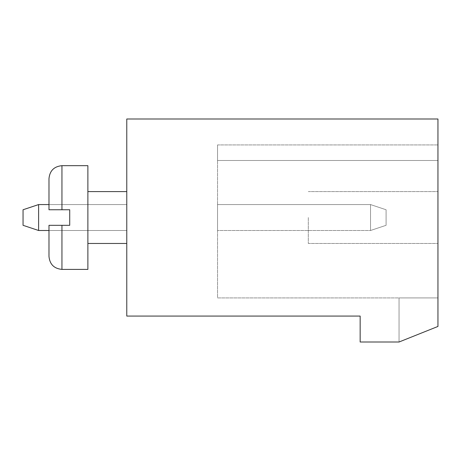 <?xml version="1.0" encoding="UTF-8"?>
<svg xmlns="http://www.w3.org/2000/svg" width="461" height="461" viewBox="0 0 461 461"><rect width="100%" height="100%" fill="white"/><g stroke="black" fill="none" stroke-linecap="round" stroke-linejoin="round"><path stroke-width="0.35" stroke-dasharray="2.31 1.73" d="M360.156 316.073L126.775 316.073L126.775 118.996L437.95 118.996L437.95 326.446L399.053 342.004L360.156 342.004L360.156 316.073M48.981 204.569L126.775 204.569L38.609 204.569L126.775 204.569L38.609 204.569L126.775 204.569L126.775 230.5L126.775 204.569L126.775 230.5L126.775 204.569L126.775 230.5L126.775 204.569L126.775 230.5L126.775 204.569L126.775 230.5L126.775 204.569L126.775 230.5L126.775 204.569L38.609 204.569L38.609 230.5L126.775 230.5L48.981 230.5M126.775 217.534L126.775 191.603L126.775 217.534M38.609 204.569L23.05 209.755L23.05 225.314L23.05 209.755L23.05 225.314L23.05 209.755L38.609 204.569L23.05 209.755L38.609 204.569L23.05 209.755L23.05 225.314L23.05 209.755L38.609 204.569L23.05 209.755L23.05 225.314L23.05 209.755L38.609 204.569L23.05 209.755L23.05 225.314L23.05 209.755L38.609 204.569L38.609 230.5L126.775 230.5L38.609 230.5L126.775 230.5L38.609 230.5L126.775 230.5L38.609 230.5L38.609 204.569L38.609 230.5L38.609 204.569L38.609 230.5L38.609 204.569L38.609 230.5L38.609 204.569L38.609 230.5L38.609 204.569L126.775 204.569L38.609 204.569L126.775 204.569L38.609 204.569L126.775 204.569L38.609 204.569L23.05 209.755L23.05 225.314L38.609 230.5M87.878 217.534L87.878 269.397L87.878 217.534M437.95 326.446L437.95 160.486L437.95 297.921L217.534 297.921L217.534 160.486L217.534 297.921L437.95 297.921L399.053 297.921L437.95 297.921L399.053 297.921L437.95 297.921L399.053 297.921L437.95 297.921L399.053 297.921L437.95 297.921L399.053 297.921L437.95 297.921L399.053 297.921L437.95 297.921L437.95 326.446L437.95 297.921L437.95 326.446L437.95 297.921L437.95 326.446L399.053 342.004L437.95 326.446L399.053 342.004L399.053 297.921L399.053 342.004L437.95 326.446L399.053 342.004L399.053 297.921L399.053 342.004L437.95 326.446L399.053 342.004L399.053 297.921L399.053 342.004L399.053 297.921L399.053 342.004L437.95 326.446L399.053 342.004L437.95 326.446L399.053 342.004L399.053 297.921L399.053 342.004L399.053 297.921L399.053 342.004L437.95 326.446L399.053 342.004L437.95 326.446L399.053 342.004L399.053 297.921L399.053 342.004L399.053 297.921L399.053 342.004L437.95 326.446L437.95 297.921L437.95 326.446M437.95 160.486L437.95 144.927L437.95 160.486L437.95 144.927L437.95 160.486L437.95 144.927L437.95 160.486L437.95 144.927L437.95 160.486L437.95 144.927L437.95 160.486L437.95 144.927L437.95 160.486L217.534 160.486L217.534 144.927L217.534 160.486L217.534 144.927L217.534 160.486L217.534 144.927L217.534 160.486L217.534 144.927L217.534 160.486L217.534 144.927L217.534 160.486L217.534 144.927L217.534 160.486L437.95 160.486M437.95 217.534L437.95 268.095L437.95 217.534M61.947 225.314L61.947 269.397L61.947 225.314L61.947 269.397L87.878 269.397L87.878 165.672L61.947 165.672L61.947 209.755L69.726 209.755L69.726 225.314L69.726 217.534L69.726 225.314L48.981 225.314L48.981 256.431L48.981 225.314L61.947 225.314L48.981 225.314L48.981 256.431M61.947 209.755L61.947 165.672L61.947 209.755L48.981 209.755L69.726 209.755L48.981 209.755L48.981 178.638M217.534 230.5L217.534 204.569L217.534 230.5L217.534 204.569L217.534 230.5L217.534 204.569L217.534 230.5L217.534 204.569L217.534 230.5L217.534 204.569L217.534 230.5L217.534 204.569L217.534 230.5L370.529 230.5L370.529 204.569L217.534 204.569L370.529 204.569L217.534 204.569L370.529 204.569L217.534 204.569L370.529 204.569L217.534 204.569L370.529 204.569L217.534 204.569L370.529 204.569L217.534 204.569L370.529 204.569L370.529 230.5L370.529 204.569L370.529 230.5L370.529 204.569L370.529 230.5L370.529 204.569L370.529 230.5L370.529 204.569L370.529 230.5L370.529 204.569L370.529 230.5L386.088 225.314L386.088 209.755L370.529 204.569L386.088 209.755L370.529 204.569L386.088 209.755L370.529 204.569L386.088 209.755L370.529 204.569L386.088 209.755L370.529 204.569L386.088 209.755L370.529 204.569L386.088 209.755L386.088 225.314L386.088 209.755L386.088 225.314L386.088 209.755L386.088 225.314L386.088 209.755L386.088 225.314L386.088 209.755L386.088 225.314L386.088 209.755L386.088 225.314L370.529 230.5L386.088 225.314L370.529 230.5L386.088 225.314L370.529 230.5L386.088 225.314L370.529 230.5L386.088 225.314L370.529 230.5L386.088 225.314L370.529 230.5L217.534 230.5M308.294 217.534L308.294 243.466L308.294 217.534M126.775 191.603L87.878 191.603M126.775 243.466L87.878 243.466M217.534 144.927L437.95 144.927L217.534 144.927M308.294 243.466L437.95 243.466L308.294 243.466M308.294 191.603L437.95 191.603L308.294 191.603"/><path stroke-width="0.69" d="M360.156 316.073L126.775 316.073L126.775 118.996L437.95 118.996L437.95 326.446L399.053 342.004L360.156 342.004L360.156 316.073M48.981 204.569L38.609 204.569L38.609 230.5L48.981 230.5M48.981 178.638C49.748 170.76 54.07 166.438 61.947 165.672L87.878 165.672L87.878 269.397L61.947 269.397C54.07 268.63 49.748 264.309 48.981 256.431L48.981 225.314L69.726 225.314L69.726 209.755L48.981 209.755L48.981 178.638C49.748 170.76 54.07 166.438 61.947 165.672L61.947 209.755M38.609 230.5L23.05 225.314L23.05 209.755L38.609 204.569M61.947 225.314L61.947 269.397C54.07 268.63 49.748 264.309 48.981 256.431M126.775 191.603L87.878 191.603M126.775 243.466L87.878 243.466"/></g></svg>
